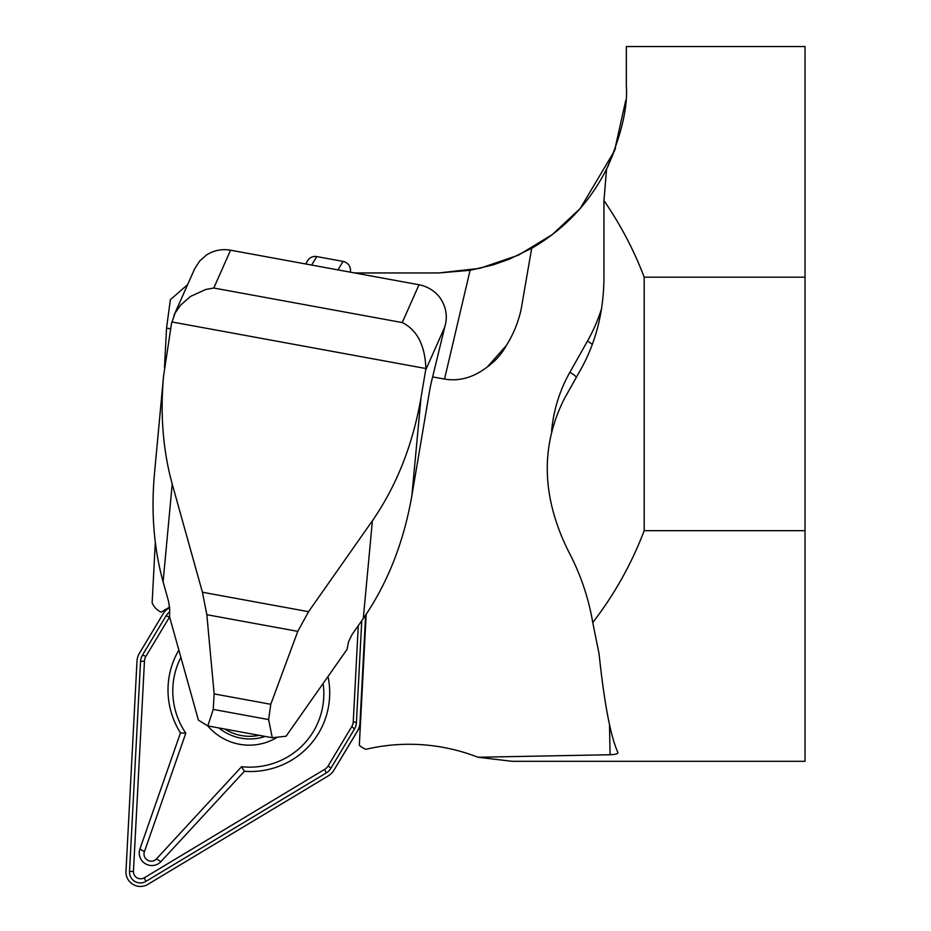<?xml version="1.0" encoding="UTF-8"?>
<svg xmlns="http://www.w3.org/2000/svg" width="931" height="931" viewBox="0 0 931 931"><rect width="100%" height="100%" fill="white"/><g stroke="black" fill="none" stroke-linecap="round" stroke-linejoin="round"><path stroke-width="1.4" d="M259.121 735.327A45.561 44.63 31.2 0 1 224.837 729.043M265.126 736.433A48.249 47.248 31.2 0 1 218.832 727.937M169.686 607.617L168.907 608.083A17.864 17.503 -148.8 0 0 163.041 613.913A17.864 17.503 -148.8 0 0 163.018 613.971L139.429 653.248A17.864 17.503 -148.8 0 0 136.997 661.219L125.976 871.393A14.291 14 -148.8 0 0 147.715 884.45L328.061 776.012A17.864 17.503 -148.8 0 0 333.926 770.17A17.864 17.503 -148.8 0 0 333.95 770.123L357.551 730.847A17.864 17.503 -148.8 0 0 359.971 722.875L365.627 615.158M345.75 750.63A17.864 17.503 -148.8 0 0 345.785 750.584A17.864 17.503 -148.8 0 0 345.808 750.526L360.309 726.401M169.651 611.865A14.291 14 -148.8 0 0 166.079 615.81L142.49 655.087A14.291 14 -148.8 0 0 140.546 661.464L129.525 871.637A10.718 10.497 -148.8 0 0 145.83 881.436L326.176 772.998A14.291 14 -148.8 0 0 330.889 768.284L354.478 728.996A14.291 14 -148.8 0 0 356.422 722.631L361.763 620.709M328.003 676.5A81.3 79.635 31.2 0 1 244.364 771.299L160.935 861.629A12.51 12.254 31.2 0 1 139.918 849.002L180.474 732.906A81.3 79.635 31.2 0 1 178.857 650.082M358.284 625.667L353.256 721.758A10.718 10.497 31.2 0 1 351.79 726.541L328.201 765.829A10.718 10.497 31.2 0 1 324.663 769.355L144.317 877.793A7.145 7.006 31.2 0 1 133.447 871.265L144.468 661.091A10.718 10.497 31.2 0 1 145.923 656.32L169.512 617.032A10.718 10.497 31.2 0 1 169.593 616.916M180.893 657.391A75.946 74.375 -148.8 0 0 185.804 733.209L144.398 851.737A7.145 7.006 -148.8 0 0 156.408 858.952L241.583 766.725A75.946 74.375 -148.8 0 0 323.115 683.47M244.364 771.299L241.583 766.725M207.729 725.866A53.602 52.508 -148.8 0 0 277.287 737.189M180.474 732.906L185.804 733.209M173.946 315.423L194.742 268.617L199.734 260.936L206.577 254.919C213.921 250.311 221.915 248.74 230.562 250.195L213.804 288.016L205.763 289.471L190.529 296.419L180.509 305.217L175.144 312.967L171.525 323.394L163.553 376.171C160.12 414.551 163.006 450.511 172.212 484.05L202.423 592.232L308.557 611.69L372.4 520.766C396.583 485.773 412.782 444.797 420.998 397.805L425.909 368.536C424.978 345.25 417.076 329.923 402.239 322.568L419.008 284.758C427.608 286.469 434.614 290.786 440.014 297.722C445.518 305.938 447.404 314.457 445.658 323.301L431.6 381.163A14.291 1.047 100.4 0 0 429.284 392.649L411.886 495.583C403.67 542.564 387.471 583.551 363.288 618.533L351.965 634.674L348.566 641.738L347.1 649.303L286.061 736.235L272.283 737.736L207.811 725.912L198.419 720.163L169.547 616.741L169.71 608.944L168.464 601.019L163.1 581.828C153.894 548.278 151.008 512.329 154.441 473.949L163.553 376.171M350.289 272.155L350.37 271.666A8.938 8.751 -148.8 0 0 343.074 261.402L316.773 256.584L311.641 265.067L419.008 284.758M311.641 265.067L230.562 250.195M206.833 614.693L214.153 693.909L270.793 704.29L297.78 631.369L206.833 614.693L202.423 592.232M272.283 737.736L268.617 719.57L213.246 709.41L207.811 725.912M213.246 709.41L214.153 693.909M308.557 611.69L297.78 631.369M270.793 704.29L268.617 719.57M316.773 256.584A8.938 8.751 -148.8 0 0 307.672 260.61L305.636 263.962M359.354 727.972A187.631 183.768 31.2 0 1 360.239 727.635M169.64 607.047L161.121 612.179A17.864 17.503 -148.8 0 1 152.137 602.857L155.302 542.482M164.473 367.547L166.544 328.096L170.361 299.689L187.585 284.665M805.024 530.682L644.194 530.682C631.567 563.837 614.425 594.455 592.756 622.56C588.485 597.469 580.292 573.531 568.178 550.745C541.586 496.77 540.364 445.984 564.523 398.375L581.107 368.862C596.166 341.689 603.777 311.129 603.951 277.182L603.951 200.596L606.558 169.163C621.338 135.391 627.936 107.437 626.33 85.326L626.33 46.55L805.024 46.55L805.024 761.314L511.875 761.314M603.951 200.596C620.453 224.511 633.871 250.032 644.194 277.182L805.024 277.182M511.875 761.29L478.01 757.252L610.061 754.738C615.531 754.506 618.161 753.773 617.94 752.562C610.631 736.607 604.335 703.661 599.052 653.725L592.756 622.56M432.647 376.904L444.529 379.08L470.085 270.304L438.699 272.958L479.849 268.337L518.416 255.175L552.362 234.542L580.188 208.521L614.495 150.869L625.748 100.397M644.194 277.182L644.194 530.682M478.01 757.252A187.631 183.768 -148.8 0 0 365.895 749.327A21.448 21.006 -148.8 0 1 359.319 745.254L366.174 614.332M166.544 328.096L170.606 328.841M438.699 272.958L354.63 272.958M506.313 345.541L487.425 366.837A66.113 64.751 -148.8 0 0 506.313 345.541C512.993 334.997 517.88 323.243 520.964 310.256L531.682 248.298C565.431 228.665 590.871 201.317 607.99 166.23L615.577 148.029M470.085 270.304L493.116 264.893L509.176 259.214L531.682 248.298M487.425 366.837C473.658 377.486 459.355 381.559 444.529 379.08M360.541 721.944L359.971 722.875M169.465 607.152L168.907 608.083M345.808 750.526L333.95 770.123M360.309 726.273L357.551 730.847M129.525 871.637L133.447 871.265M145.83 881.436L144.317 877.793M326.176 772.998L324.663 769.355M330.889 768.284L328.201 765.829M354.478 728.996L351.79 726.541M356.422 722.631L353.256 721.758M166.079 615.81L169.512 617.032M142.49 655.087L145.923 656.32M140.546 661.464L144.468 661.091M160.935 861.629L156.408 858.952M139.918 849.002L144.398 851.737M445.006 326.455L425.7 370.003M420.998 397.805L411.886 495.583M213.804 288.016L402.239 322.568M425.909 368.536L171.804 321.94M172.212 484.05L163.1 581.828M363.288 618.533L372.4 520.766M343.074 261.402L337.93 269.885M610.061 754.738L609.502 724.632M551.594 431.169A151.893 148.762 31.2 0 1 569.877 372.295L587.438 341.153A178.694 175.016 -148.8 0 0 601.519 308.824M569.877 372.295A8.938 1.804 -150.6 0 1 576.417 377.218M587.438 341.153A8.938 1.804 -150.6 0 1 592.349 344.447M345.785 750.584L333.926 770.17"/></g></svg>
